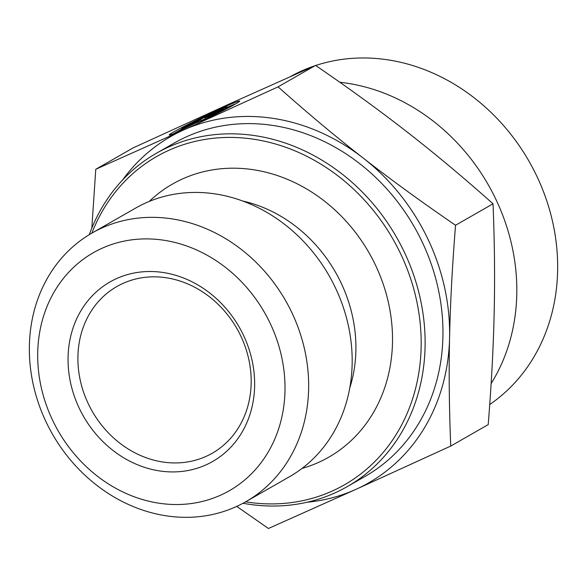 <?xml version="1.0" encoding="UTF-8"?>
<svg xmlns="http://www.w3.org/2000/svg" width="587" height="587" viewBox="0 0 587 587"><rect width="100%" height="100%" fill="white"/><g stroke="black" fill="none" stroke-linecap="round" stroke-linejoin="round"><path stroke-width="0.88" d="M122.932 283.433A96.026 83.332 60.2 0 1 238.762 331.948A96.026 83.332 60.2 0 1 212.237 453.237A96.026 83.332 60.2 0 1 92.21 411.274A96.026 83.332 60.2 0 1 116.842 286.544A96.026 83.332 60.2 0 1 122.932 283.433M116.542 278.605A103.415 89.738 -119.8 0 0 112.887 450.368A103.415 89.738 -119.8 0 0 254.626 386.165A103.415 89.738 -119.8 0 0 116.542 278.605M101.962 248.308A137.065 118.941 60.2 0 1 284.981 390.869A137.065 118.941 60.2 0 1 97.119 475.962A137.065 118.941 60.2 0 1 101.962 248.308M173.818 133.616A39.094 1.607 154.3 0 1 169.188 134.988A39.094 1.607 154.3 0 1 203.726 116.608A39.094 1.607 154.3 0 1 239.665 101.118A39.094 1.607 154.3 0 1 206.323 118.919L214.116 114.458A25.549 1.049 -25.7 0 0 227.448 106.988A25.549 1.049 -25.7 0 0 203.968 117.106A25.549 1.049 -25.7 0 0 181.398 129.118A25.549 1.049 -25.7 0 0 181.618 129.155L173.818 133.616M236.025 103.679A39.094 1.607 -25.7 0 0 227.565 107.223M177.92 131.268A39.094 1.607 -25.7 0 0 173.459 133.755M214.116 114.458L214.372 114.986M194.517 121.986L223.405 108.925L217.506 112.3L205.127 117.899L212.78 115.008L204.518 119.733L195.581 123.109L175.63 132.794L183.892 128.069L200.989 119.77L188.618 125.361L194.517 121.986L194.796 122.566M200.989 119.77L201.517 120.871M183.892 128.069L184.171 128.648M205.127 117.899L205.685 119.066M205.487 118.647L201.348 120.518M101.925 227.969A154.792 134.32 -119.8 0 0 92.115 232.988A154.792 134.32 -119.8 0 0 52.419 434.05A154.792 134.32 -119.8 0 0 245.88 501.687A154.792 134.32 -119.8 0 0 288.657 306.223A154.792 134.32 -119.8 0 0 101.999 227.939A154.792 134.32 -119.8 0 0 101.925 227.969M245.88 501.687L289.406 476.776A154.792 134.32 -119.8 0 0 332.183 281.32A154.792 134.32 -119.8 0 0 145.525 203.029A154.792 134.32 -119.8 0 0 135.641 208.077L92.115 232.988M91.829 228.123L95.769 169.283L183.269 130.153A199.448 173.07 -119.8 0 0 122.58 179.996M278.077 86.854C307.419 112.983 335.808 136.734 363.243 158.094A199.448 173.07 -119.8 0 0 183.357 130.109L278.077 86.854L315.549 65.406L227.961 104.581L133.249 147.836L95.769 169.283M455.549 225.247C452.284 266.124 450.295 303.611 449.576 337.701A199.448 173.07 -119.8 0 0 363.243 158.094C390.634 179.483 421.4 201.869 455.549 225.247L493.029 203.799C463.679 177.67 435.29 153.926 407.855 132.567C380.471 111.178 349.698 88.791 315.549 65.406M307.001 502.259A199.448 173.07 -119.8 0 0 356.015 489.323L268.428 528.498L236.737 506.39M449.576 337.701C448.806 371.82 449.187 407.943 450.728 446.069L356.015 489.323A199.448 173.07 -119.8 0 0 449.576 337.701M450.728 446.069L488.208 424.621C491.473 383.744 493.462 346.264 494.181 312.174C494.951 278.055 494.57 241.932 493.029 203.799M243.025 503.264A192.059 166.664 -119.8 0 0 347.233 486.623L365.077 476.409A192.059 166.664 -119.8 0 0 418.127 233.846A192.059 166.664 -119.8 0 0 186.468 136.8A192.059 166.664 -119.8 0 0 174.295 143.023L156.45 153.236A192.059 166.664 -119.8 0 0 89.305 234.646M91.873 233.127A189.102 164.096 60.2 0 1 168.63 150.404A189.102 164.096 60.2 0 1 416.447 299.825A189.102 164.096 60.2 0 1 245.637 501.826M347.233 486.623A192.059 166.664 -119.8 0 0 400.283 244.053A192.059 166.664 -119.8 0 0 168.623 147.014A192.059 166.664 -119.8 0 0 156.45 153.236M302.012 468.433A157.338 136.536 -119.8 0 0 379.261 273.63A157.338 136.536 -119.8 0 0 182.462 178.969A157.338 136.536 -119.8 0 0 149.215 201.436M491.121 383.56A192.059 166.664 -119.8 0 0 493.894 195.266A192.059 166.664 -119.8 0 0 339.829 82.268M290.558 76.501A192.059 166.664 60.2 0 1 314.265 65.979M315.681 65.502A192.059 166.664 60.2 0 1 533.84 170.149A192.059 166.664 60.2 0 1 489.719 404.531M349.757 387.956A137.519 119.337 -119.8 0 0 242.798 201.04M227.448 106.988L227.976 108.081"/></g></svg>
